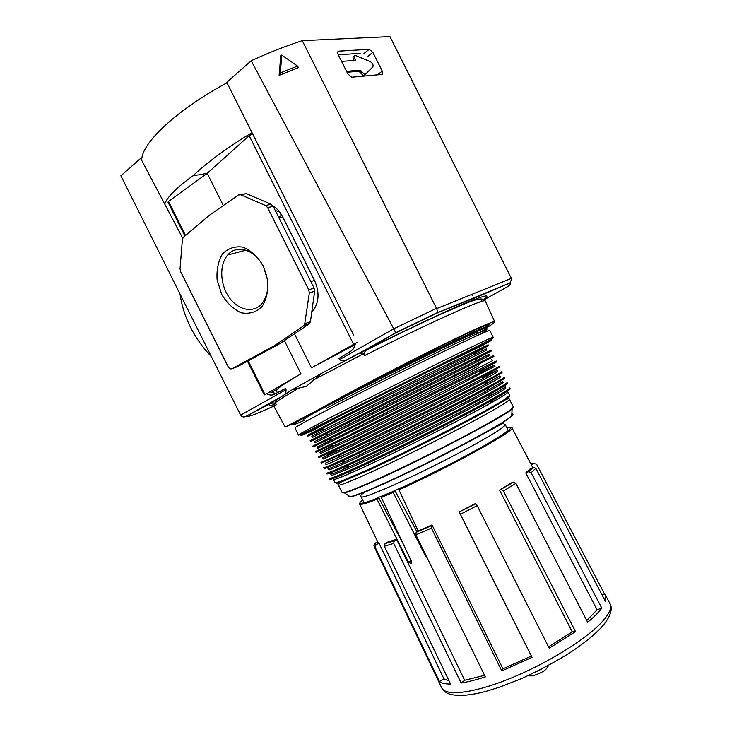 <?xml version="1.0" encoding="UTF-8"?>
<svg xmlns="http://www.w3.org/2000/svg" width="732" height="732" viewBox="0 0 732 732"><rect width="100%" height="100%" fill="white"/><g stroke="black" fill="none" stroke-linecap="round" stroke-linejoin="round"><path stroke-width="1.1" d="M279.578 211.923L275.25 210.459M341.57 61.387L355.331 60.39L354.846 58.432C354.087 56.675 354.242 55.678 355.322 55.431L370.282 61.598C372.634 63.217 373.512 64.956 372.899 66.804L364.948 74.765L360.254 70.181L358.9 71.251L360.254 70.181L346.556 71.333M365.414 74.637L363.603 75.826L358.9 71.251L347.023 72.267M353.986 60.491L353.501 59.512C352.742 57.764 352.897 56.767 353.986 56.52L354.434 56.154M240.188 194.63L246.391 193.651L271.124 204.255L273.192 206.351L314.092 288.079L314.641 291.217L310.441 321.668L309.16 323.937L279.953 343.573L274.637 345.559L232.081 368.69C230.553 369.267 229.198 368.553 228.027 366.549L180.621 271.636L180.026 268.717L182.405 239.501L183.256 237.378L209.462 215.208L238.403 194.996L240.727 194.804L265.533 205.491L267.61 207.595L308.758 289.817L309.316 292.974L304.53 325.218L274.637 345.559M185.507 235.457L168.506 201.419L167.976 202.114L184.894 235.978M284.364 340.6L300.98 373.832L265.14 394.658M223.315 205.527L207.211 173.328L249.173 135.676L252.595 133.819M168.506 201.419L207.211 173.328L192.937 175.826C176.522 187.657 167.125 197.073 164.737 204.072M272.78 205.665C276.906 208.272 280.246 212.07 282.79 217.056L278.993 217.953M311.923 310.899L313.369 310.395C319.17 301.813 319.545 291.821 314.495 280.411L282.79 217.056M313.369 310.395L311.74 312.235M357.445 342.265L311.493 367.857L294.465 333.81M300.98 373.832C288.527 381.07 280.777 386.093 277.748 388.884L271.014 392.627M338.605 54.754L360.162 53.363M355.221 344.562L311.493 367.857M304.503 420.324C295.71 424.221 292.196 425.448 293.962 423.984C297.54 421.092 325.621 405.995 364.902 386.02C404.137 366.064 448.194 344.507 470.365 334.359L487.155 327.231C489.516 326.682 485.755 329.144 475.873 334.625M252 132.638C227.981 147.068 208.3 161.47 192.937 175.826M279.953 343.573L237.433 366.65L232.081 368.69M263.209 265.817L267.83 280.795C268.379 291.245 266.32 300.019 261.653 307.12C255.752 312.399 248.889 314.284 241.057 312.765C233.343 309.188 226.883 303.039 221.659 294.328L217.12 279.917C216.416 269.788 218.246 261.086 222.592 253.812C228.247 248.194 235.063 245.979 243.033 247.151C251.003 250.554 257.728 256.776 263.209 265.817M274.39 206.763L273.475 206.927M226.984 82.789C178.16 109.196 143.692 141.12 141.88 158.167L140.636 158.359L182.716 238.193M263.346 266.668C269.577 280.868 269.248 293.01 262.367 303.103C254.169 313.543 238.541 310.688 229.326 297.604C219.966 284.666 219.106 264.591 227.753 254.965C236.811 243.93 255.267 249.694 263.346 266.668M355.386 343.217L353.666 348.56L351.204 350.948L338.879 358.46L339.529 359.622L393.743 328.814L436.501 308.328L302.279 40.653C285.864 45.942 268.845 52.649 251.213 60.765L393.743 328.814M346.822 360.016C344.232 361.16 341.798 361.032 339.529 359.622M140.636 158.359L120.871 175.799L240.654 415.135L286.056 389.644L285.809 393.596M286.056 389.644L285.507 388.491L274.088 394.383C271.764 395.5 269.248 395.225 266.558 393.569M292.809 423.636L322.867 407.669C350.564 392.187 395.17 368.772 430.764 351.067C467.794 332.776 487.219 324.02 489.031 324.788L487.668 326.289M269.651 391.794L275.854 393.477M274.198 406.864L276.284 404.421L275.323 402.701L276.394 399.837L292.443 389.607L306.305 386.359L321.879 373.183L383.019 340.353L366.494 350.07C364.71 351.296 364.014 353.163 364.417 355.679L363.557 353.721L360.336 353.071L382.562 340.691M180.026 294.09C183.448 317.24 193.898 338.111 211.365 356.694M436.501 308.328L437.928 312.381L438.715 312.29L474.803 297.951L509.975 282.964L511.586 279.276L511.238 278.123L389.955 36.6L302.279 40.653M240.654 415.135C242.008 416.883 243.637 417.377 245.549 416.6C246.666 416.874 249.649 416.179 254.498 414.504L273.887 406.159M353.712 335.283L226.755 82.35L251.213 60.765M389.955 36.6L511.238 278.123M292.928 423.883L285.169 427.012L318.64 409.636C347.737 393.358 394.841 368.617 432.557 349.85C471.792 330.461 492.517 321.092 494.731 321.741C495.006 322.226 492.682 324.011 487.75 327.122M297.558 66.072L298.51 67.619L279.112 75.35L280.823 55.257L281.765 55.11L297.558 66.072L280.347 72.925L281.765 55.11M383.019 340.353L395.619 332.731L393.88 329.107M479.396 302.197L481.848 300.861M479.46 302.179L481.748 300.925M493.395 294.575L508.008 286.441C510.497 284.391 510.945 283.339 509.353 283.284M484.3 299.699L495.235 293.578M276.284 404.421L274.125 402.875L270.373 403.451L245.549 416.6M257.847 410.176L276.394 399.837M358.808 353.84L360.336 353.071M351.808 77.208L347.947 74.097L338.157 54.589C337.287 52.576 337.479 51.432 338.742 51.148L369.184 49.309L372.844 52.365L382.241 71.086C383.083 73.017 382.937 74.142 381.793 74.444L351.808 77.208M322.867 407.669L318.64 409.636M256.758 410.707L276.971 399.443M280.347 72.925L279.112 75.35M280.557 215.849L278.334 216.626M278.663 217.285L281.683 215.034M337.8 416.206L433.216 368.214L483.852 344.013L484.191 344.69L433.582 368.946L338.157 416.92L309.718 432.054L309.38 431.386L337.8 416.206M322.656 429.245L307.907 436.116L307.486 435.275L336.848 419.793L435.75 370.09L488.098 344.827L488.519 345.669L474.19 353.364M307.907 436.116L337.296 420.69L488.519 345.669M340.398 421.403L473.183 355.075L486.295 348.899L486.89 350.07L436.492 374.757L312.408 437.443L311.823 436.272L340.398 421.403M325.026 434.469L310.606 441.506L310.176 440.664L438.669 375.928L490.806 350.216L491.227 351.058L476.953 358.396M310.606 441.506L491.227 351.058M343.271 427.149L489.003 354.279L489.589 355.459L315.108 442.842L314.513 441.661L343.271 427.149M342.603 431.304L493.505 355.606L493.926 356.447L327.881 439.749L313.296 446.904L312.875 446.062L342.603 431.304M330.681 440.069L317.212 447.051L346.145 432.887L478.042 366.275M317.212 447.051L317.798 448.231L442.32 386.386L492.297 360.849L491.703 359.668M345.486 437.059L496.214 360.995L496.635 361.846L481.665 369.825L345.934 437.956L315.995 452.303L315.574 451.452L345.486 437.059M333.087 445.294L319.902 452.44L349.018 438.633L479.863 372.917L494.411 365.058L480.787 371.334M319.902 452.44L320.497 453.62L349.64 439.886L445.239 392.206L494.997 366.238L494.411 365.058M348.359 442.814L447.444 393.423C480.887 376.394 498.044 367.382 498.913 366.393L499.343 367.235L483.843 375.836C456.567 390.211 386.835 425.274 348.816 443.711L318.695 457.692L318.274 456.85L348.359 442.814M335.503 450.519L322.602 457.839L351.891 444.37C388.628 426.628 455.67 392.901 482.059 378.902L497.11 370.447L483.523 376.394M322.602 457.839L323.187 459.019L352.513 445.632L448.149 398.025C480.384 381.528 496.9 372.725 497.705 371.627L497.11 370.447M484.703 377.227L482.406 378.307M337.699 450.775L335.466 451.964M351.241 448.57L450.372 399.26C483.761 382.131 500.844 372.972 501.621 371.783L502.042 372.625L486.011 381.866C458.452 396.662 389.488 431.386 351.689 449.466L321.385 463.091L320.964 462.249C321.375 462.615 331.468 458.058 351.241 448.57M354.764 450.116C391.281 432.713 457.582 399.306 484.245 384.913L499.81 375.836L500.404 377.017C499.7 378.307 483.257 387.246 451.068 403.835C420.122 419.729 380.704 439.31 355.386 451.37C336.171 460.501 326.344 464.847 325.886 464.408L325.301 463.228L354.764 450.116M486.798 382.598L485.151 383.358M340.106 455.99L338.504 456.85M354.123 454.325C380.32 441.89 421.22 421.605 453.291 405.098C486.634 387.868 503.643 378.554 504.33 377.172L504.751 378.014C504.952 378.49 499.425 381.784 488.171 387.914C460.337 403.122 392.142 437.498 354.572 455.231L341.945 461.133C330.288 466.476 324.34 468.928 324.084 468.489L323.663 467.647C324.139 468.151 334.295 463.713 354.123 454.325M357.628 455.862C393.935 438.788 459.495 405.729 486.414 390.943C497.357 384.95 502.728 381.72 502.518 381.226L503.113 382.406C502.5 383.879 486.121 392.965 453.986 409.655C423.078 425.631 383.641 445.175 358.259 457.116C338.998 466.147 329.107 470.374 328.586 469.798L327.991 468.626C328.256 469.084 334.067 466.723 345.413 461.544L357.628 455.862M488.875 387.96L487.878 388.408M342.512 461.206L341.56 461.736M357.006 460.089C383.266 447.783 424.185 427.525 456.219 410.936C489.516 393.596 506.453 384.144 507.029 382.571L507.459 383.412C507.715 383.998 501.996 387.521 490.303 393.99C462.203 409.581 394.786 443.601 357.454 460.986L345.522 466.485C333.344 471.975 327.103 474.437 326.783 473.888L326.362 473.037C326.911 473.686 337.123 469.368 357.006 460.089M487.109 390.559L486.469 390.851M360.501 461.599C396.579 444.864 461.398 412.153 488.573 396.991C499.929 390.678 505.483 387.219 505.217 386.615L505.812 387.795C505.3 389.461 488.994 398.684 456.896 415.474C426.033 431.532 386.578 451.04 361.132 462.862C341.817 471.792 331.87 475.91 331.276 475.196L330.69 474.016C331.02 474.583 337.113 472.213 348.972 466.897L360.501 461.599M359.879 465.845C386.212 453.666 427.149 433.445 459.147 416.773C492.389 399.333 509.252 389.735 509.737 387.96L510.158 388.802C510.469 389.516 504.558 393.276 492.426 400.084C464.061 416.06 397.421 449.704 360.336 466.742L349.137 471.829C336.418 477.474 329.867 479.954 329.482 479.286L329.061 478.435C329.675 479.222 339.95 475.022 359.879 465.845M494.164 393.66L489.232 395.847M347.663 466.742L342.951 469.386M363.374 467.345C399.224 450.939 463.292 418.576 490.705 403.058C502.5 396.415 508.237 392.736 507.926 392.004L509.618 395.381L505.236 399.013C490.166 409.334 409.133 451.04 365.177 470.941L340.609 481.455L335.073 482.781L333.389 479.414C333.783 480.091 340.17 477.703 352.55 472.25L363.374 467.345M496.726 399.626L491.364 401.923M402.929 543.327L379.011 498.254L378.014 497.623L392.764 491.657L425.548 556.146L426.774 557.281M378.014 497.623L376.614 498.465L408.52 562.277L411.018 563.503L411.421 561.334L381.418 497.659L382.067 496.25M431.999 524.899L418.155 530.965L416.142 532.338L415.913 534.863L431.404 528.101L501.795 670.924L502.939 668.81L431.999 524.899L431.047 525.805L431.404 528.101M602.097 595.006L604.449 593.826L536.62 464.289L534.122 463.475L531.359 464.866M604.449 593.826L605.556 595.235L605.556 601.603L535.833 468.297L533.289 467.382L530.243 468.773L525.741 472.89L528.65 471.646L533.289 467.382M525.741 472.89L597.092 609.756L601.777 608.155L531.139 472.671L528.65 471.646M601.777 608.155C598.63 612.364 593.927 617.085 587.677 622.301L515.886 483.367L513.69 482.095L511.311 482.946L499.544 490.12L513.69 482.095M499.544 490.12L572.25 631.853L575.517 631.606L503.387 491.016L501.438 489.562M575.517 631.606L549.21 648.186L477.145 505.638L475.763 503.836L474.894 503.817L459.174 511.915L475.763 503.836M459.174 511.915L532.045 657.354L459.376 512.281M532.045 657.354L501.795 670.924M461.151 683.029L464.655 680.257L396.588 539.347L394.191 540.838L393.725 543.409L461.151 683.029C468.114 681.885 476.166 679.836 485.316 676.871L415.913 534.863M439.374 681.492L443.976 678.903L379.03 543.153L376.019 544.745L375.177 547.298L439.374 681.492C441.561 683.212 445.294 684.063 450.573 684.045L384.355 546.246L385.023 543.647L387.75 542.064L396.588 539.347M416.947 531.789L395.326 491.364L393.487 492.49M530.544 463.319L532.045 463.173M375.177 547.298L373.942 545.441L374.903 543.281L377.721 541.872M395.326 491.364L394.127 490.824L401.218 487.64L399.251 488.939L399.013 490.01L418.155 530.965M379.03 543.153L377.977 542.412L359.641 504.074M449.036 680.852L443.976 678.903M484.566 675.334L464.655 680.257M531.368 656.046L502.939 668.81M572.25 631.853L548.533 646.85M597.092 609.756L586.753 620.516M361.077 70.858L359.723 71.928M361.681 72.065L360.336 73.136M354.846 58.432L353.501 59.512M355.45 59.64L354.434 60.454M264.966 394.475L248.157 360.83M353.547 344.186L249.173 135.676M309.16 323.937L303.872 325.859M310.441 321.668L305.153 323.581M314.641 291.217L309.316 292.974M314.092 288.079L308.758 289.817M273.192 206.351L267.61 207.595M271.124 204.255L265.533 205.491M246.391 193.651L240.727 194.804M356.255 389.497C396.945 368.654 446.776 344.214 470.136 333.582C481.619 328.348 487.494 325.96 487.732 326.426L487.155 327.231M293.962 423.984L292.965 423.956L301.447 418.475M314.495 280.411L310.835 281.573M292.663 389.488L320.955 373.695M511.357 278.389L436.656 308.611M364.417 355.679C427.552 323.535 486.075 297.439 485.243 301.062L485.289 301.163M313.525 379.972L363.557 353.721M275.323 402.701C278.8 399.947 286.34 395.271 297.933 388.646M395.134 333.206L438.715 312.29M273.576 404.705C269.12 406.013 268.049 405.592 270.373 403.451M367.601 349.292C403.954 330.937 440.71 313.561 462.706 304.238C484.502 295.161 491.575 293.532 483.934 299.37M382.241 71.086L377.41 74.847M372.844 52.365L367.565 56.593M369.175 49.309L363.932 53.528L369.184 49.309M338.742 51.148L337.681 52.018M303.487 419.592C303.377 418.914 312.72 413.598 331.523 403.652C356.31 390.568 395.573 370.721 426.838 355.496C459.422 339.712 476.45 331.953 477.941 332.227M326.262 408.319C358.744 391.217 414.129 363.429 449.677 346.392C485.472 329.382 495.491 325.401 479.716 334.442M298.363 434.762L294.996 428.01C294.877 427.369 305.189 421.605 325.923 410.707C353.547 396.232 397.686 373.951 432.758 356.804C469.239 339.035 488.244 330.26 489.763 330.471L493.148 337.214C494.795 337.278 490.074 340.014 478.966 345.431L302.883 433.564C299.278 435.046 297.768 435.439 298.363 434.762L329.546 417.945L436.437 364.143C472.854 346.245 491.758 337.269 493.148 337.214M309.599 431.825C292.946 439.584 300.312 435.366 331.678 419.162L455.716 356.987C491.245 339.694 500.706 335.512 484.072 344.452M336.162 482.836C335.714 483.651 337.543 483.312 341.643 481.821L366.037 471.408C409.646 451.699 489.937 410.359 504.906 400.065C508.557 397.668 509.92 396.405 509.005 396.287M367.986 473.549C393.075 462.194 431.752 443.144 461.919 427.259C493.286 410.615 509.133 401.292 509.463 399.288L513.269 406.873C513.059 409.133 497.312 418.649 466.019 435.43C435.906 451.424 397.192 470.429 372.021 481.619C352.879 490.083 342.896 493.734 342.091 492.59L338.294 485.005C339.017 485.966 348.908 482.15 367.986 473.549M342.329 492.837L344.433 492.901C348.56 491.986 357.838 488.336 372.268 481.94C419.518 461.178 505.592 416.05 512.116 408.941L513.315 407.212M348.551 495.637C347.554 496.781 348.103 497.147 350.207 496.744C354.288 495.93 363.301 492.471 377.227 486.377C422.831 466.604 505.364 423.142 511.732 415.868C513.315 414.422 513.352 413.754 511.842 413.873M349.054 495.985C347.352 498.721 356.932 495.555 377.813 486.496C403.149 475.388 442.512 456.018 471.646 440.289C501.777 423.819 515.163 415.218 511.805 414.486M382.882 484.2L382.735 484.264C365.982 490.852 358.753 495.024 361.068 496.781C361.919 497.961 370.593 495.006 387.072 487.915C408.465 478.627 440.792 462.807 465.909 449.292C492.05 435.083 505.162 426.838 505.254 424.578L502.902 423.398L482.168 434.479M496.662 426.39L495.601 426.774M368.608 490.376L367.665 490.989M534.589 672.58L542.073 668.828M379.011 498.254L377.145 499.389M416.142 532.338L431.047 525.805M531.139 472.671L535.833 468.297M503.387 491.016L515.886 483.367M460.382 514.276L477.145 505.638M384.355 546.246L393.725 543.409M441.671 687.76C445.266 696.397 472.296 693.607 508.703 679.049C545.047 664.564 584.264 640.564 600.798 623.197C609.161 614.331 612.19 607.77 609.893 603.516C612.409 607.542 612.162 615.328 601.301 627.498C593.936 635.349 583.221 643.922 569.176 653.218C554.124 662.497 538.203 670.979 521.413 678.646L499.316 687.257L486.313 691.264C469.605 695.739 457.015 696.571 448.542 693.771C445.175 692.262 442.878 690.258 441.671 687.76L374.162 546.594M426.115 555.744L425.548 556.146M534.122 463.475L530.645 463.265M374.903 543.281L376.019 544.745M385.023 543.647L394.191 540.838M381.354 497.476L393.386 492.316M394.127 490.824L392.764 491.657M399.837 488.491C427.214 476.075 463.393 457.683 486.158 444.617C509.152 431.185 516.042 425.539 506.8 427.671M362.615 499.874C356.393 504.943 361.059 504.476 376.614 498.465M398.949 489.827C449.283 467.309 517.634 429.4 511.924 427.753L510.671 427.232M359.952 502.71L359.613 504.019C360.135 505.19 365.945 503.589 377.053 499.215M411.576 562.935L410.588 563.64M411.027 560.502L408.52 562.277M363.603 75.826L364.948 74.765M247.462 361.205L264.316 394.932M304.53 325.218L309.819 323.297M245.97 250.179L227.753 254.965M275.946 389.891L277.346 392.709M292.58 423.178L292.965 423.956M471.683 294.438L472.341 295.755M487.036 325.035L487.732 326.426M476.029 298.857L476.422 299.663M438.139 312.436L509.966 282.955M494.731 321.741L485.243 301.062C481.912 295.042 466.531 303.341 445.761 311.997C422.703 322.345 396.287 335.027 366.494 350.07M285.169 427.012L274.152 406.772L274.125 402.875M437.928 312.381L395.619 332.731M393.834 333.957L350.738 357.985M511.586 279.276L511.906 278.471M279.075 397.943L246.647 416.023M279.679 212.042L281.308 215.3M473.183 355.075L475.031 351.927M324.624 429.474L320.991 429.062M475.425 361.004L477.255 357.875M328.028 434.817L324.422 434.405M477.648 366.952L479.469 363.841M331.459 440.161L327.881 439.749M479.863 372.917L481.665 369.825M334.908 445.504L331.358 445.093M482.059 378.902L483.843 375.836M338.385 450.848L334.853 450.436M484.245 384.913L486.011 381.866M341.89 456.201L338.385 455.789M486.414 390.943L488.171 387.914M345.413 461.544L341.945 461.133M488.573 396.991L490.303 393.99M348.972 466.897L345.522 466.485M490.705 403.058L492.426 400.084M352.55 472.25L349.137 471.829M509.463 399.288C509.609 398.336 508.09 398.592 504.906 400.065L505.236 399.013M338.294 485.005C337.443 484.557 338.559 483.495 341.643 481.821L340.609 481.455M342.091 492.59L344.433 492.901L350.207 496.744C354.517 496.058 363.639 492.654 377.575 486.542C423.142 466.751 505.236 423.828 511.732 415.868L512.116 408.941L513.269 406.873M361.068 496.781L364.088 502.829M505.254 424.578L508.283 430.626M548.762 665.287L546.127 669.057C544.16 671.281 539.704 673.559 532.759 675.874L527.745 675.81M605.657 595.436L609.893 603.516M511.942 427.799L532.786 467.611"/></g></svg>
